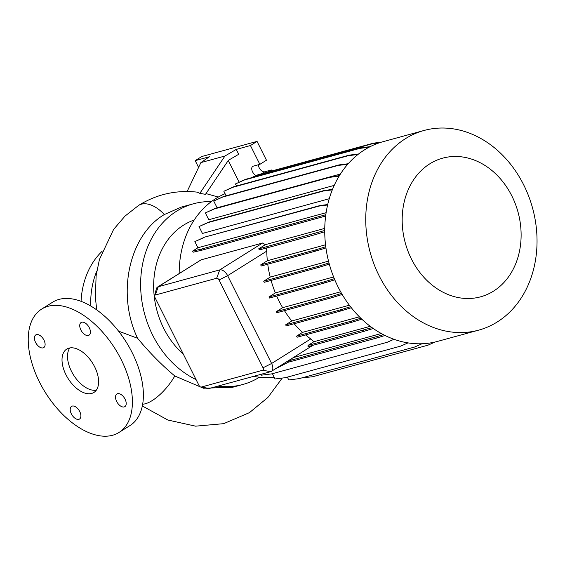 <?xml version="1.0" encoding="UTF-8"?>
<svg xmlns="http://www.w3.org/2000/svg" width="565" height="565" viewBox="0 0 565 565"><rect width="100%" height="100%" fill="white"/><g stroke="black" fill="none" stroke-linecap="round" stroke-linejoin="round"><path stroke-width="0.85" d="M94.673 366.847A25.58 14.464 -122.1 0 0 66.712 349.114A25.58 14.464 -122.1 0 0 65.95 374.715A25.58 14.464 -122.1 0 0 93.91 392.449A25.58 14.464 -122.1 0 0 94.673 366.847M69.813 347.941A25.58 14.464 -122.1 0 0 71.451 371.262A25.58 14.464 -122.1 0 0 96.311 390.168M89.277 327.7A7.479 4.23 -122.1 0 0 81.099 322.516A7.479 4.23 -122.1 0 0 80.88 330.002A7.479 4.23 -122.1 0 0 89.051 335.186A7.479 4.23 -122.1 0 0 89.277 327.7M43.964 340.102A7.479 4.23 -122.1 0 0 35.786 334.918A7.479 4.23 -122.1 0 0 35.567 342.397A7.479 4.23 -122.1 0 0 43.738 347.588A7.479 4.23 -122.1 0 0 43.964 340.102M79.75 411.56A7.479 4.23 -122.1 0 0 71.571 406.376A7.479 4.23 -122.1 0 0 71.352 413.863A7.479 4.23 -122.1 0 0 79.524 419.046A7.479 4.23 -122.1 0 0 79.75 411.56M125.063 399.165A7.479 4.23 -122.1 0 0 116.884 393.982A7.479 4.23 -122.1 0 0 116.665 401.461A7.479 4.23 -122.1 0 0 124.837 406.645A7.479 4.23 -122.1 0 0 125.063 399.165M118.551 331.154L137.585 338.266C149.471 352.617 161.873 365.188 174.79 375.972L203.457 388.226L232.681 387.258L242.865 384.475A93.663 76.162 -105.3 0 1 217.843 386.128M196.055 379.574A93.663 76.162 -105.3 0 1 141.37 297.148A93.663 76.162 -105.3 0 1 176.605 211.19A93.663 76.162 -105.3 0 1 193.414 203.788L181.21 207.129L164.316 214.552C128.94 235.358 116.355 294.245 137.585 338.266M164.344 214.538A31.485 17.79 57.7 0 0 141.434 204.177A31.485 17.79 57.7 0 0 138.63 205.406L138.856 205.257C156.766 194.226 176.209 189.854 197.192 192.135L199.833 193.35L224.948 156.018L236.248 149.414L250.443 145.537L257.04 141.391L201.797 156.512L195.2 160.651L198.59 167.431M236.248 149.414L238.691 154.294L228.366 160.326L205.483 194.339L199.833 193.35M90.739 306.011A78.712 64 -105.3 0 1 96.827 270.988M81.07 301.343A78.712 64 -105.3 0 1 102.131 251.248M259.441 377.215A93.663 76.162 -105.3 0 1 242.865 384.475M493.513 291.137A71.875 58.442 -105.3 0 1 411.433 259.01A71.875 58.442 -105.3 0 1 429.774 163.843A71.875 58.442 -105.3 0 1 511.862 195.97A71.875 58.442 -105.3 0 1 493.513 291.137M497.292 321.944A103.501 84.157 -105.3 0 1 478.717 330.13A103.501 84.157 -105.3 0 1 374.087 264.342A103.501 84.157 -105.3 0 1 405.493 138.644A103.501 84.157 -105.3 0 1 424.068 130.466A103.501 84.157 -105.3 0 1 528.699 196.246A103.501 84.157 -105.3 0 1 497.292 321.944M478.717 330.13L437.706 341.352A103.501 84.157 -105.3 0 1 333.075 275.565A103.501 84.157 -105.3 0 1 364.489 149.866A103.501 84.157 -105.3 0 1 383.056 141.688L424.068 130.466M274.138 377.173A95.598 77.73 -105.3 0 1 253.643 376.332M179.183 273.481A95.598 77.73 -105.3 0 1 215.901 198.492A95.598 77.73 -105.3 0 1 225.075 193.703M183.371 354.234A77.921 63.358 -105.3 0 1 183.583 225.131A77.921 63.358 -105.3 0 1 194.19 220.025M119.017 432.451L130.014 425.544A72.807 41.16 -122.1 0 0 132.189 352.694A72.807 41.16 -122.1 0 0 52.609 302.211L41.605 309.112A72.807 41.16 -122.1 0 0 39.437 381.968A72.807 41.16 -122.1 0 0 119.017 432.451A72.807 41.16 -122.1 0 0 121.193 359.594A72.807 41.16 -122.1 0 0 41.605 309.112M293.313 357.596L381.297 333.52M324.734 230.471L258.586 248.911L265.402 244.638L262.584 243.014L201.154 259.822L157.6 287.027A7.868 4.449 57.9 0 1 158.299 286.723L219.729 269.908A7.868 4.449 57.9 0 1 227.631 275.671L271.61 363.486A7.868 4.449 57.9 0 1 271.377 371.367A7.868 4.449 57.9 0 1 270.684 371.671L209.255 388.48A7.868 4.449 57.9 0 1 207.623 388.494L200.822 387.053A2.359 1.335 -122.1 0 0 201.31 387.053L262.739 370.237A2.359 1.335 -122.1 0 0 263.015 367.787L219.043 279.972A2.359 1.335 -122.1 0 0 216.67 278.241L155.241 295.05A2.359 1.335 -122.1 0 0 154.648 295.728A2.359 1.335 -122.1 0 0 154.965 297.508L198.937 385.323A2.359 1.335 -122.1 0 0 200.822 387.053M265.402 244.638L324.755 228.394M332.298 189.882L323.434 191.005L208.019 222.596L199 226.579L202.44 233.444L329.24 198.739M339.099 176.16L329.791 177.339L214.375 208.923L205.356 212.913L208.768 219.721L334.226 185.384M347.772 164.231L338.16 165.446L222.744 197.037L213.725 201.02L217.108 207.779L340.42 174.034M329.317 264.13L319.07 267.287L318.526 266.193L263.693 281.201L270.211 277.104A95.598 77.73 -105.3 0 1 267.746 264.208M270.211 277.104L328.526 261.15M372.003 327.608L308.01 345.413L313.879 341.733L310.743 338.929A95.598 77.73 -105.3 0 1 305.545 334.918M313.879 341.733L370.245 326.309M334.784 279.802L324.345 283.023L323.802 281.928L268.968 296.936L275.367 292.917A95.598 77.73 -105.3 0 1 271.087 280.417M275.367 292.917L333.625 276.97M361.812 319.176L351.931 322.22L351.388 321.125L296.554 336.133L302.579 332.354A95.598 77.73 -105.3 0 1 294.139 323.738M302.579 332.354L359.382 316.803M351.324 307.734L341.034 310.905L340.483 309.818L285.65 324.819L291.808 320.955A95.598 77.73 -105.3 0 1 284.449 310.651M291.808 320.955L349.368 305.206M342.199 294.485L331.74 297.713L331.196 296.618L276.363 311.619L282.641 307.678A95.598 77.73 -105.3 0 1 276.695 296.06M282.641 307.678L340.66 291.801M325.949 247.936L316.068 250.98L315.517 249.885L260.691 264.893L267.344 260.719A95.598 77.73 -105.3 0 1 266.772 251.107L266.482 248M267.344 260.719L325.546 244.793M260.691 264.893L261.235 265.988L316.068 250.98M296.554 336.133L297.098 337.227L351.931 322.22M285.65 324.819L286.201 325.913L341.034 310.905M276.363 311.619L276.906 312.713L331.74 297.713M268.968 296.936L269.512 298.03L324.345 283.023M263.693 281.201L264.236 282.295L319.07 267.287M258.586 248.911A7.868 4.449 57.9 0 1 259.759 249.836L315.432 234.602L314.889 233.507M308.01 345.413A7.868 4.449 57.9 0 1 307.996 346.663L364.121 331.302L363.57 330.207M154.648 295.728L156.307 288.976A7.868 4.449 57.9 0 1 157.6 287.027M256.072 175.609A5.509 3.115 57.9 0 1 252.16 170.905A5.509 3.115 57.9 0 1 252.753 166.378A5.509 3.115 57.9 0 1 253.233 166.167L259.865 164.351L266.461 160.213L257.04 141.391M271.85 170.962L271.348 169.966L264.724 171.781A5.509 3.115 57.9 0 1 260.649 169.895A5.509 3.115 57.9 0 1 258.339 164.768M187.114 191.521L200.9 162.593L209.396 156.766L195.2 160.651M200.9 162.593L224.948 156.018M259.865 164.351L250.443 145.537M268.149 171.979L271.348 169.966M228.274 160.467L239.136 182.156M193.414 203.788A93.663 76.162 -105.3 0 1 211.381 201.592M291.992 358.422L287.444 362.673L286.914 361.614M287.444 362.673L275.028 369.072M327.707 204.544L320.143 205.505L204.735 237.088L194.847 241.615L197.927 247.767L326.118 212.68M325.645 216.021L201.776 250.217L193.138 252.209L192.587 251.114L197.927 247.767M327.601 204.989L319.281 206.041L320.143 205.505M319.281 206.041L204.735 237.088M203.866 237.632L194.847 241.615M325.821 214.707L201.225 249.123L192.587 251.114M317.184 218.634L316.633 217.539M201.776 250.217L201.225 249.123M350.519 306.717L340.483 309.818M422.02 343.746L414.541 347.051L299.132 378.635L288.772 379.955L287.359 377.123M324.734 231.728L315.432 234.602M334.318 278.686L323.802 281.928M408.022 342.884L400.811 346.077L285.403 377.66L275.042 378.974L272.401 373.691M357.984 154.464L348.287 155.693L232.879 187.283L223.86 191.274L226.127 195.801M358.641 153.948L349.149 155.156L233.74 186.74L223.86 191.274M348.287 155.693L349.149 155.156M232.879 187.283L233.74 186.74M341.571 293.412L331.196 296.618M379.207 142.86L372.561 143.708L257.153 175.291L251.87 177.629M381.46 142.147L373.43 143.164L258.014 174.747L250.924 177.883M372.561 143.708L373.43 143.164M257.153 175.291L258.014 174.747M339.381 175.687L330.652 176.796L215.244 208.386L205.356 212.913M329.791 177.339L330.652 176.796M214.375 208.923L215.244 208.386M383.487 334.692L289.661 360.604M393.982 339.275L387.18 342.277L271.772 373.868L261.411 375.181L260.981 374.32M385.033 335.476L377.222 337.884L376.671 336.789M377.222 337.884L287.776 362.363M435.544 341.903L435.05 342.044M373.246 328.491L364.121 331.302M348.202 163.744L339.021 164.909L223.613 196.493L213.725 201.02M338.16 165.446L339.021 164.909M222.744 197.037L223.613 196.493M329 262.965L318.526 266.193M435.142 342.002L427.952 345.18L312.544 376.763L302.063 377.837M360.816 318.215L351.388 321.125M332.481 189.43L324.296 190.469L208.888 222.052L199 226.579M323.434 191.005L324.296 190.469M208.019 222.596L208.888 222.052M369.107 147.204L359.877 148.376L244.461 179.96L235.443 183.95L236.467 185.991M370.216 146.632L360.738 147.832L245.323 179.416L235.443 183.95M359.877 148.376L360.738 147.832M244.461 179.96L245.323 179.416M325.779 246.721L315.517 249.885M142.677 404.201A31.485 12.155 -51.1 0 0 145.367 403.749A31.485 12.155 -51.1 0 0 174.79 375.972M219.043 279.972L227.631 275.671L266.772 251.107M263.015 367.787L271.61 363.486L310.743 338.929M216.67 278.241L219.729 269.908L262.584 243.014M155.241 295.05L158.299 286.723L201.154 259.822M261.517 173.794L264.724 171.781M209.255 388.48L201.31 387.053M262.739 370.237L270.684 371.671M282.239 378.063L267.845 397.506L249.469 412.627L223.634 423.672L195.624 426.165L167.826 420.014L142.338 405.974M218.288 197.065L205.999 193.583M271.377 371.367L312.848 345.335M138.63 205.406L124.985 216.105L113.614 229.411L99.426 259.476L96.135 275.614L95.351 297.204L96.728 309.903"/></g></svg>
